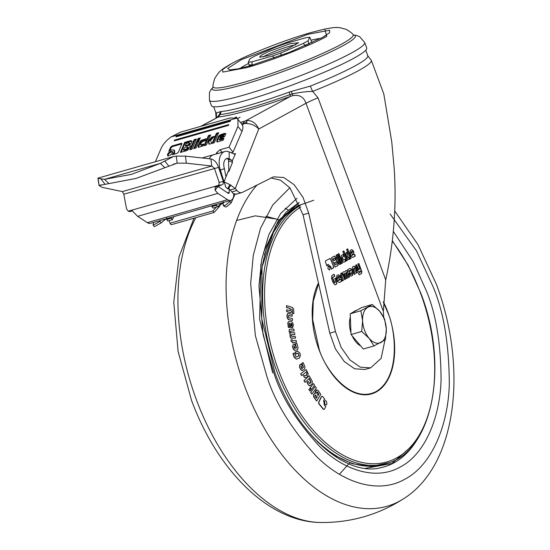 <?xml version="1.0" encoding="UTF-8"?>
<svg xmlns="http://www.w3.org/2000/svg" width="550" height="550" viewBox="0 0 550 550"><rect width="100%" height="100%" fill="white"/><g stroke="black" fill="none" stroke-linecap="round" stroke-linejoin="round"><path stroke-width="0.82" d="M223.156 205.123L224.359 206.621L226.449 206.903L231.151 202.929L229.948 201.431L225.246 205.397L223.156 205.123L223.293 201.788M166.808 217.944L166.678 219.526L167.881 221.024L172.397 219.732L171.201 218.233L171.627 217.257M153.546 222.427L153.106 225.156L154.309 226.655L161.102 222.963L165.804 218.989L166.891 218.838M365.75 50.201L367.819 55.763A81.139 8.587 159.6 0 1 310.296 86.123L291.232 91.431L292.346 93.885C299.963 92.29 306.721 91.458 312.627 91.389L318.017 97.817L385.715 279.861L383.357 311.341L305.979 103.283C303.868 96.986 299.441 94.442 292.71 95.666L290.462 96.374C256.891 108.433 232.788 115.328 218.157 117.054L200.661 126.39M216.796 117.59L219.292 114.778L220.509 111.657L221.251 111.533C227.191 110.983 236.287 108.962 248.531 105.469C260.831 101.942 274.395 97.481 289.218 92.098L291.232 91.431M209.447 100.286L211.461 105.703A82.823 8.766 -20.4 0 0 245.63 100.533A82.823 8.766 -20.4 0 0 326.893 71.115A82.823 8.766 -20.4 0 0 366.712 47.967L364.698 42.549A82.823 8.766 159.6 0 1 324.878 65.698A82.823 8.766 159.6 0 1 243.616 95.116A82.823 8.766 159.6 0 1 209.447 100.286L209.426 92.593L211.008 89.554L213.077 87.134M230.711 200.358A8.717 5.129 -106 0 1 227.528 199.698L147.311 222.64A8.717 5.129 74 0 0 150.494 223.3L230.711 200.358A8.717 5.129 -106 0 0 233.791 194.123L229.157 188.774L229.226 192.328A1.451 0.853 -106 0 1 228.711 193.373A1.451 0.853 -106 0 1 228.181 193.263L218.061 186.429L215.05 190.224L215.229 187.158L217.827 186.416L218.845 185.274L128.233 211.186L126.548 208.883L123.791 194.212L122.375 191.586L101.956 187.309L99.089 185.481L135.967 178.447L177.155 163.151L186.306 163.185L211.778 166.017L214.39 168.3L219.168 182.394L218.845 185.274L221.815 184.855M108.817 183.473L104.507 179.341L131.649 174.322L160.346 163.371L173.394 156.564L176.303 156.104L185.453 156.131L210.925 158.964C214.335 159.72 216.886 162.532 218.57 167.392L223.355 181.486L223.025 184.367M326.769 36.389C310.241 45.574 271.982 60.514 246.957 67.561L222.784 72.084L222.619 69.486L231.461 63.649C247.981 54.464 286.248 39.524 311.272 32.477L324.789 29.047L326.769 36.389M307.945 34.293L329.601 30.236L329.629 32.704L322.396 37.496L289.499 52.278L250.284 65.746L238.171 68.819L229.756 69.926L227.714 68.427L241.464 59.606L307.945 34.293M295.721 44.852A18.893 2.001 -20.4 0 0 289.63 46.241A18.893 2.001 -20.4 0 0 263.168 56.959M289.994 43.759L268.565 51.59L261.188 55.302L259.593 57.221L268.036 55.736L287.636 48.703L298.595 42.714L289.994 43.759M370.604 367.861L364.953 369.476L354.681 368.796L344.259 361.536L335.459 348.947L329.794 333.176L335.445 331.561L341.11 347.332L349.91 359.92L360.332 367.18L370.604 367.861L381.088 358.442L384.993 340.01M270.786 177.939L280.507 180.201L290.015 187.956L303.036 214.754L329.794 333.176M236.665 194.033L233.221 193.765M353.946 266.207L355.369 267.046L357.473 272.656L356.476 273.199L354.214 268.187L353.423 269.081L355.211 273.893L354.221 274.429L352.151 268.819L352.584 266.949L354.145 266.118M354.681 268.393L353.994 268.249L353.196 269.149L355.211 273.893M343.729 271.776L344.733 271.975L346.039 270.518L347.098 270.82L349.539 276.98L348.549 277.523L346.349 272.477L345.833 273.322L347.586 278.046L346.596 278.589L344.444 273.515L343.867 274.381L345.627 279.118L344.644 279.654L342.451 273.357L342.966 272.195L343.942 271.686M346.796 272.8L346.122 272.539L345.606 273.391L347.359 278.114L346.576 278.541M344.836 273.859L344.458 273.515M340.883 279.379L341.584 281.263L339.185 282.576L337.879 281.373L336.518 277.709L336.827 275.564L338.305 274.759L339.838 275.894L340.457 277.551L338.669 280.266L341.096 279.269L341.811 281.201L339.281 282.562M338.078 274.821L339.611 275.962L340.23 277.613L338.442 280.335L338.938 280.445M354.344 254.258L355.046 256.135L352.639 257.448L351.34 256.252L349.972 252.581L350.281 250.436L351.766 249.631L353.299 250.766L353.911 252.423L352.124 255.145L354.551 254.141L355.272 256.073L352.736 257.441M351.539 249.693L353.072 250.834L353.684 252.491L351.897 255.207L352.399 255.317M345.95 252.966L347.146 252.312L347.277 256.135L349.91 258.995L348.686 259.662C346.617 258.115 345.702 255.887 345.95 252.966M344.857 259.469L345.544 261.319L343.791 262.274L342.519 261.099L341.179 257.496L341.481 255.399L343.234 254.437L343.922 256.286L342.602 257.008L342.506 257.627L343.296 259.758L343.743 260.081L345.063 259.359L345.771 261.257L343.881 262.268M343.028 254.554L343.695 256.348L342.375 257.07L342.279 257.696L343.069 259.82L343.743 260.081M341.426 263.622L338.896 256.816L339.955 256.238L342.485 263.044L341.426 263.622M334.345 256.114L335.981 257.324L336.572 260.452L338.305 263.223L337.968 265.506L335.122 267.059L331.609 257.606L334.462 256.059M330.158 267.327L329.539 270.05L327.869 268.579L328.254 265.918L330.158 267.327L329.594 270.057M231.846 191.936L236.926 190.486L235.283 188.547L230.202 190.004M236.926 190.486C238.776 192.548 240.57 193.194 242.309 192.417L273.529 176.832L283.8 177.519L294.222 184.772L303.022 197.367L308.688 213.139L335.445 331.561M236.122 194.246L242.309 192.417M383.714 317.247L383.357 311.341M329.931 258.493L330.763 259.105L333.616 266.778L333.451 267.946L331.293 269.122L330.956 266.874L328.02 264.364L326.865 265.843L325.442 262.006L325.6 260.851L330.048 258.445M339.591 264.626L336.071 255.173L337.136 254.588L340.649 264.048L339.591 264.626M338.972 253.591L339.673 255.482L338.614 256.059L337.906 254.169L338.972 253.591M346.335 260.947L342.822 251.488L343.881 250.91L347.401 260.363L346.335 260.947M350.109 258.885L346.596 249.432L347.655 248.854L351.175 258.308L350.109 258.885M334.751 278.63L335.871 278.018L336.985 280.995L336.703 283.986L335.026 284.852L333.142 282.769L331.519 278.403L331.952 275.413L334.07 274.251L334.819 276.251L332.736 277.386L332.674 277.881L334.792 282.631L335.837 281.559L334.751 278.63M333.864 274.368L334.593 276.313L332.509 277.447L332.454 277.949L334.111 282.411L334.792 282.631M341.66 275.481L343.447 280.308L342.457 280.844L340.532 275.674L340.876 273.329L341.55 272.965L342.21 274.739L341.433 275.55L343.447 280.308M351.361 269.252L352.639 273.329L352.371 275.385L350.976 276.141L349.621 275.062L349.092 273.646L349.436 271.487L350.756 270.765L350.611 270.401L348.26 271.356L347.634 269.692L350.068 268.4L351.361 269.252L352.866 273.268L352.591 275.316L350.962 276.183M360.449 270.999L358.937 271.762L357.521 270.469L355.589 265.272L356.579 264.729L358.786 269.782L359.631 268.792L357.857 264.028L358.848 263.491L361.817 271.521L361.659 273.419L359.15 274.842L358.49 273.068L360.477 271.989L360.601 271.411L360.449 270.999L358.951 271.789M356.373 264.846L358.078 269.438L358.786 269.782M354.984 273.955L354.2 274.381M353.719 266.269L355.272 267.424L357.246 272.724L356.455 273.151M354.454 268.462L353.994 268.249L354.454 268.462M343.867 274.381L343.722 273.852M343.64 274.45L345.4 279.18L344.623 279.606M343.502 271.844L344.733 271.975M345.819 270.579L346.871 270.882L347.359 271.762L349.312 277.049L348.528 277.475M346.576 272.869L346.122 272.539L346.576 272.869M347.277 256.135L346.919 252.436M347.05 256.204L349.69 259.057L348.652 259.621M343.069 259.82L343.516 260.143L343.069 259.82M339.749 256.355L342.265 263.106L341.406 263.574M337.803 261.882L336.346 260.514L335.754 257.386L334.118 256.176M338.305 263.223L337.576 261.944M338.078 263.292L337.741 265.574L335.108 267.011M328.027 265.98L329.931 267.389M240.426 122.423L245.637 120.828A11.626 9.322 61.4 0 1 258.699 129.071A11.626 7.459 -158.5 0 0 247.294 123.551A11.626 7.459 -158.5 0 0 243.127 123.942L242.736 123.558L241.608 123.881M231.117 152.728L233.056 152.171L241.966 131.409A17.435 8.25 -39 0 0 242.639 125.544L241.574 123.887M233.729 153.842L235.469 153.615L232.299 160.841L232.485 162.326L228.807 171.669L228.229 171.188L224.056 181.789L220.392 170.129L224.407 168.651A8.717 5.129 -106 0 1 226.834 158.489A8.717 5.129 -106 0 1 229.185 158.703L229.151 151.889L234.238 154.055L235.469 153.615M224.317 182.029L229.948 184.621L227.631 188.691L225.768 187.096L224.317 182.029L222.757 181.555L224.056 181.789M229.948 184.621L235.283 188.547L258.699 129.071L305.979 103.283A23.251 2.461 159.6 0 1 318.017 97.817M329.704 258.555L330.536 259.174L333.616 266.778M333.389 266.839L333.224 268.008L331.293 269.067M327.91 264.399L326.638 265.904M336.93 254.705L340.423 264.11L339.57 264.577M338.766 253.701L339.446 255.544L338.594 256.011M343.674 251.02L347.174 260.432L346.321 260.899M347.449 248.964L350.948 258.376L350.089 258.837M335.665 278.128L336.758 281.064L336.476 284.048L334.929 284.873M334.111 282.411L334.565 282.693L334.111 282.411M342.437 280.796L343.221 280.369M341.344 273.075L341.983 274.801L341.433 275.55M350.302 270.243L348.239 271.308M349.841 268.462L351.134 269.314M361.817 271.521L361.467 273.577M361.24 273.639L359.129 274.794M358.078 269.438L358.559 269.851L358.078 269.438M358.641 263.608L361.591 271.583M232.341 160.744A2.908 2.145 -68.6 0 0 231.949 160.531L227.384 158.737A2.908 2.145 -68.6 0 0 227.047 158.647L225.809 159.005M337.796 278.637L337.514 276.994L338.374 276.519L338.827 276.856L338.601 276.457L339.116 276.959L337.796 278.637M351.251 253.516L350.976 251.866L351.835 251.398L352.289 251.728L352.062 251.329L352.578 251.831L351.251 253.516M334.001 260.645L333.08 258.844L334.434 258.101L334.874 258.424L334.661 258.039L335.101 258.363L335.356 259.909L334.001 260.645L333.307 258.775L334.661 258.039L335.101 258.363M335.507 264.688L334.538 262.756L336.022 261.944L336.462 262.268L336.249 261.882L336.689 262.206L336.992 263.876L335.507 264.688L334.764 262.694L336.249 261.882L336.689 262.206M230.986 185.144L228.023 188.897L229.157 188.774M215.05 190.224L217.876 193.394L227.528 199.698M385.715 279.861C393.931 242.062 396.729 204.676 394.123 167.695L391.765 141.948L383.797 93.906L371.339 60.404A82.823 8.766 159.6 0 1 312.627 91.389L310.296 86.123M289.218 92.098L290.462 96.374L245.637 120.828C247.149 120.512 247.383 120.931 246.324 122.093L247.294 123.551M217.621 117.136L219.292 114.778L220.11 114.593C234.252 112.929 257.544 106.26 290.001 94.607L292.346 93.885L292.71 95.666M235.001 117.466L236.404 117.067L237.284 118.704M246.324 122.093L243.127 123.942L242.564 125.359M155.403 161.714L161.116 148.404C162.993 144.265 166.299 140.442 171.029 136.922L180.434 132.172L230.141 117.954L236.479 118.202L237.937 119.343L237.937 126.431L229.034 147.194L233.056 152.171M234.623 154.11L234.238 154.055M232.361 160.696L229.185 158.703L228.085 159.012M232.485 162.326L228.587 160.799A2.908 2.145 -68.6 0 0 227.384 158.737M228.587 160.799L228.807 171.669M223.52 182.002L223.479 181.981C225.026 183.569 223.988 181.514 225.768 187.089M227.631 188.691L228.023 188.897M350.68 274.526L350.109 274.299L349.827 273.082L351.457 272.69L351.643 273.996L350.68 274.526L350.054 273.02L351.457 272.69M147.311 222.64L137.658 216.336L132.303 210.877L129.704 211.619L128.233 211.186M230.374 200.454L229.948 201.431M234.905 194.349L231.151 202.929M180.558 214.699L207.673 206.944M216.212 153.972A10.168 5.981 -106 0 1 216.226 153.938L216.865 152.446L219.993 149.779L222.035 152.309M209.248 158.778A15.984 9.398 -106 0 1 213.538 154.736L224.833 151.504A15.984 9.398 74 0 0 220.392 170.129L219.581 170.363M338.023 278.575L337.741 276.925L338.601 276.457L339.054 276.794M351.478 253.447L351.202 251.804L352.062 251.329L352.516 251.666M217.827 186.416L222.282 184.697M216.439 117.782L216.384 112.984A81.139 8.587 159.6 0 1 215.724 112.331L213.647 106.762M244.619 121.22L242.736 123.558M229.034 147.194L219.993 149.779M228.477 125.386L174.247 140.896L174.591 140.085L228.821 124.575L228.477 125.386M230.553 120.546L230.209 121.351L175.979 136.861L176.323 136.056L230.553 120.546M167.585 155.554L167.544 154.213L168.905 152.481L170.899 151.353L172.343 151.498L172.397 152.824L171.022 154.571L169.036 155.684L167.53 155.485M171.566 149.827L168.816 151.298L170.569 147.208L172.019 145.97L181.211 143.337L181.864 143.983L178.358 152.164L176.887 153.422L172.301 154.729L174.109 152.322L174.027 150.033L171.566 149.827M181.919 143.371L181.864 143.983M173.711 154.33L174.591 152.921L174.639 150.769L174.027 150.033M191.799 141.013L191.269 143.179L189.468 145.317L190.121 145.716L189.908 146.829L188.086 149.738L186.402 150.721L180.359 152.453L184.683 142.368L190.499 140.704L191.751 140.944M190.603 146.314L190.121 145.716M189.805 149.751L194.129 139.666L196.384 139.026L192.06 149.105L189.805 149.751M193.744 148.624L196.859 141.364L199.114 140.718L195.999 147.978L193.744 148.624M200.324 137.892L199.458 139.913L197.202 140.559L198.069 138.538L200.324 137.892M198.076 146.946L198.034 145.894L200.764 140.683L206.058 138.724L205.212 140.697L201.609 142.168L200.64 144.437L200.998 144.774L203.803 143.969L202.936 145.991L199.217 147.056L198.028 146.891M200.64 144.437L201.121 145.035M204.105 145.661L208.429 135.575L210.684 134.936L206.36 145.014L204.105 145.661M211.695 143.488L209.089 144.231L208.147 141.336L211.771 137.094L214.308 136.373L210.554 140.477L211.695 143.488M212.101 143.371L216.425 133.292L218.68 132.646L214.356 142.725L212.101 143.371M225.562 133.609L224.771 136.338L219.168 139.294L223.981 138.167L223.101 140.222L217.999 141.687L216.837 141.57L216.796 140.498L218.474 136.586L219.574 135.19L224.324 133.382L225.528 133.554M229.151 151.889A15.984 9.398 74 0 0 224.833 151.504M224.407 168.651L225.974 176.914M216.384 112.984L220.509 111.657M173.752 216.645L172.397 219.732M153.106 225.156L159.899 221.464L160.511 220.433M223.383 202.682L217.594 206.807L216.391 205.308L211.874 206.601L212.3 205.624M211.874 206.601L213.07 208.099L217.594 206.807M216.37 207.157L212.877 210.966L169.943 223.245L169.256 220.633M166.678 219.526L171.201 218.233M217.002 204.277L216.391 205.308M175.058 140.662L174.591 140.085M176.323 136.056L176.784 136.634M172.824 152.096L171.38 151.951L169.386 153.079L168.025 154.811L168.073 156.145M181.906 143.887L172.501 146.568L171.05 147.806L169.868 150.569M192.17 141.474L190.981 141.302L185.164 142.966L181.204 152.206M185.164 142.966L184.683 142.368M196.02 139.858L194.611 140.264L190.644 149.511M194.611 140.264L194.129 139.666M198.756 141.556L197.34 141.962L194.59 148.383M197.34 141.962L196.859 141.364M199.966 138.731L198.55 139.136L198.048 140.319M198.55 139.136L198.069 138.538M203.445 144.808L201.486 145.372M205.693 139.562L201.245 141.281L198.516 146.493L198.557 147.544M210.327 135.767L208.911 136.173L204.944 145.42M208.911 136.173L208.429 135.575M213.393 137.369L212.252 137.692L208.794 141.542L209.344 144.162M212.252 137.692L211.771 137.094M218.322 133.485L216.913 133.884L212.946 143.131M216.913 133.884L216.425 133.292M223.623 139.006L219.622 140.023M225.961 134.104L221.664 134.874L220.055 135.788L218.955 137.184L217.278 141.096L217.319 142.168M169.943 223.245L171.146 224.744L214.081 212.465L212.877 210.966M221.024 203.363L218.982 207.123L214.081 212.465M218.57 167.392L123.791 194.212M189.475 143.364L189.826 143.701L189.399 144.691L188.616 145.358L185.749 146.176L185.268 145.578L188.134 144.76L188.918 144.093L189.344 143.103L188.994 142.766L186.12 143.591L185.268 145.578M187.969 147.455L188.313 147.799L187.055 149.586L183.899 150.494L183.418 149.896L186.567 148.988L187.832 147.201L187.481 146.857L184.326 147.764L183.418 149.896M223.781 136.324L220.399 138.084L219.917 137.486L223.3 135.726L223.781 136.324L223.506 135.795M210.925 158.964L211.778 166.017L122.375 191.586M98.422 180.187L99.089 185.687L97.941 178.145L173.394 156.564M189.826 143.701L188.994 142.766M188.313 147.799L187.481 146.857M223.3 135.726L223.018 135.204L221.189 135.726L219.917 137.486M223.857 136.146L223.018 135.204M98.237 178.427L104.507 179.341L160.346 163.371L164.663 167.496M176.303 156.104L177.155 163.151L173.216 164.278M101.028 179.156L105.016 184.222M164.739 160.93L168.726 165.997M311.96 42.735L309.788 37.214L308.055 40.824L308.935 43.574A35.076 3.713 159.6 0 1 305.284 45.561L305.401 45.698M309.272 44.543L308.935 43.574M305.284 45.561L303.284 43.422L281.022 52.903L272.511 55.963L274.429 58.266M280.94 55.928L281.022 52.903M272.511 55.963L251.976 61.834L248.236 62.281L249.452 66M252.161 65.677L251.976 61.834M248.236 62.281L249.968 58.671L254.739 56.073L277.007 46.592L285.519 43.539L306.054 37.661L309.788 37.214M308.055 40.824L303.284 43.422M364.54 330.261A18.893 11.11 74 0 0 369.139 338.339L373.966 345.957L385.406 339.714L386.306 328.976L384.581 318.986L379.761 311.369L372.316 304.501L360.869 310.743L362.594 320.732L361.694 331.471L369.139 338.339A18.893 11.11 74 0 0 380.999 342.457A18.893 11.11 74 0 0 386.306 328.976A18.893 11.11 74 0 0 379.761 311.369A18.893 11.11 74 0 0 367.902 307.251A18.893 11.11 74 0 0 362.594 320.732A18.893 11.11 74 0 0 364.54 330.261M356.579 310.317L356.152 310.441A18.893 11.11 74 0 0 353.244 312.139M350.336 317.144A18.893 11.11 74 0 0 350.955 332.626M373.966 345.957L363.303 349.002L351.031 334.524L350.206 313.796L361.646 307.553L372.316 304.501M352.22 335.926A18.893 11.11 74 0 0 360.738 345.984M351.031 334.524L361.694 331.471M350.206 313.796L360.869 310.743M236.644 220.468L255.303 215.841L276.732 219.134M299.138 202.744L278.341 220.715L263.526 252.512M260.899 263.924L259.634 319.206L272.649 372.879M296.457 347.738L295.35 343.778L296.443 348.047M292.696 346.308L293.452 349.03L295.02 350.419L297.474 349.766L294.793 350.488L293.232 349.092L292.469 346.369L293.315 344.321L292.469 346.369M295.556 338.147L295.206 336.311L291.885 336.483L291.294 335.115L291.541 334.689L294.862 334.517L294.504 332.674L291.191 332.839L290.764 332.372L290.847 331.052L294.161 330.894L293.796 329.051L290.084 329.223L289.472 329.498L289.238 330.983L290.228 333.822L290.345 336.703L291.143 338.133L295.556 338.147L290.916 338.202L290.118 336.765L290.001 333.884L289.011 331.052L289.616 329.326M294.161 330.894L290.62 331.114M294.862 334.517L291.314 334.757M292.559 320.382L292.428 318.567L288.929 317.804L288.599 317.157L288.75 315.501L292.249 316.25L292.112 314.428L288.021 313.562L287.169 315.04L287.361 317.536L288.482 319.474L292.332 320.451L288.255 319.543L287.134 317.604L286.942 315.102L287.794 313.631M292.249 316.25L288.523 315.562M293.831 313.679L293.645 309.1L292.497 307.464L286.626 305.621L286.688 307.409L290.173 308.481L290.558 310.406L290.166 310.771L286.763 309.719L286.825 311.513L290.634 312.689L291.871 311.307L292.091 309.072L292.531 313.273L293.831 313.679L292.311 313.342L292.188 309.746L291.562 309.045M290.407 312.751L286.598 311.575L286.763 309.719M290.166 310.771L290.558 310.406L289.946 308.55L286.461 307.471L286.626 305.621M292.215 327.793L293.315 325.971L292.971 323.393L291.624 321.695L288.736 321.461L288.007 322.877L288.585 327.36L289.781 327.47L289.279 323.682L289.685 323.317L290.008 325.765L291.424 327.635L292.786 327.697L292.215 327.793L291.197 327.704L289.788 325.834L289.19 323.373M289.781 327.47L288.358 327.422L287.781 322.939L288.736 321.461M292.765 342.849L296.526 342.183L292.765 342.849L291.087 341.192L291.012 339.879L291.087 341.192M295.329 351.972L297.736 351.079L295.329 351.972L295.989 354.007L298.107 353.217L298.849 355.355L298.739 355.987L295.845 357.101M296.443 359.171L294.209 357.404L292.971 353.561L294.491 352.997L292.971 353.561M350.199 462.591L349.174 463.994M365.365 468.339L391.875 463.526L413.222 444.847M324.197 409.31L323.345 409.344L318.773 403.707L318.581 402.38L321.461 396.522L322.327 396.488M316.724 400.909L320.808 394.398L317.969 390.342L316.229 390.143L315.473 393.099L313.761 394.405L313.995 397.004L316.498 400.971L313.768 397.072L313.534 394.467L315.246 393.168L315.425 391.132L316.704 389.771L316.002 390.211M309.079 389.51L310.076 391.126L308.853 389.572L309.987 388.341L308.853 389.572M309.712 379.562L310.887 381.659L310.887 382.353L309.801 383.549L310.661 381.721L309.485 379.631L310.681 378.489L309.485 379.631M310.159 385.701L308.536 385.179L306.976 382.401L308.144 381.294L306.976 382.401M304.15 380.572L305.03 382.326L303.923 380.641L309.066 375.904L303.923 380.641M303.407 367.434L301.764 363.406L303.119 362.553L301.764 363.406M302.266 370.507L300.616 369.593L299.509 367.043L299.784 364.788L300.981 364.045L299.784 364.788M300.822 373.821L301.654 375.616L300.596 373.883L306.206 369.579L300.596 373.883M306.123 375.705L307.202 371.704L306.35 375.643L303.462 375.567L304.459 377.534L307.175 377.534L308.22 373.718L307.202 371.704M310.351 387.874L311.348 389.489L310.124 387.936L313.383 383.735L310.124 387.936M310.929 392.466L311.946 394.054L310.702 392.535L315.116 386.513L310.702 392.535M324.706 404.381L326.232 404.876L324.706 404.381L324.266 401.335L325.153 400.641L324.266 401.335M293.198 353.499L294.436 357.342L296.443 359.164L299.489 358.002L300.438 355.011L299.681 352.667L297.254 351.23M295.556 351.911L296.216 353.946M298.581 353.76L298.849 355.355M299.076 355.286L298.739 355.987M298.959 355.919L296.072 357.033L294.491 352.997M296.526 342.183L296.086 340.347L292.786 340.911L292.229 339.673L291.012 339.879M291.314 341.131L292.992 342.788M289.279 323.682L289.396 323.317M288.516 316.03L288.633 315.535M288.021 313.562L287.533 313.665M291.294 335.115L291.404 334.73M290.613 331.574L290.702 331.093M290.084 329.223L289.245 329.567M297.474 349.766L298.093 347.779L296.863 343.372L295.577 343.716M296.67 347.978L294.422 344.025L293.315 344.321M322.548 396.419L321.688 396.461L318.801 402.318L319 403.638L323.572 409.276L324.424 409.248L325.861 406.319L324.39 405.405L323.634 400.235L324.837 399.231L322.548 396.419L321.461 396.522M324.424 409.248L323.345 409.344M315.473 393.099L314.717 393.009M310.076 391.126L310.984 389.957L309.987 388.341M309.32 383.391L308.144 381.294M307.202 382.339L308.536 385.179M308.763 385.11L310.386 385.632L312.221 383.604L312.242 381.267L310.681 378.489M309.794 385.942L310.386 385.632M305.03 382.326L310.173 377.589L309.293 375.842M301.991 363.344L303.373 367.118M303.6 367.049L303.531 367.4M303.634 367.373L300.981 364.045M300.011 364.719L299.509 367.043M299.736 366.981L300.616 369.593M300.843 369.531L302.493 370.446L304.638 368.94L304.913 366.685L303.119 362.553M302.026 370.624L302.493 370.446M301.654 375.616L307.038 371.381L306.206 369.579M303.689 375.499L304.459 377.534M304.686 377.472L307.175 377.534M311.348 389.489L314.607 385.289L313.61 383.673M311.946 394.054L316.353 388.039L315.343 386.444M326.232 404.876L326.899 404.25L326.459 401.211L325.153 400.641M324.486 401.266L324.933 404.312M291.968 323.998L292.208 325.786L291.968 326.136L291.115 325.793L290.847 323.923L291.617 323.503L291.968 323.998L291.617 323.503M291.741 324.067L291.968 326.136M290.847 323.923L290.909 323.517M294.058 345.957L295.46 348.363L294.319 348.123L294.168 345.923M316.58 392.7L317.501 392.019L318.986 394.137L318.12 395.512L316.58 392.7M317.034 391.964L318.986 394.137M317.233 396.921L316.429 398.207L315.081 396.282L315.418 394.941L317.233 396.921L315.418 394.941M300.933 366.163L302.582 368.177L301.978 368.596L300.933 366.163M301.847 368.631L301.496 368.308M291.39 323.572L290.84 323.538M295.233 348.432L293.941 345.991M317.893 395.581L318.759 394.199M316.202 398.276L317.006 396.983M302.582 368.177L300.809 366.156M301.799 368.624L302.356 368.239M353.416 35.001A76.381 8.085 159.6 0 1 324.699 54.649A76.381 8.085 159.6 0 1 243.719 84.453A76.381 8.085 159.6 0 1 213.056 87.196M213.008 87.333L213.118 86.68A74.683 7.906 -20.4 0 0 243.987 82.294A74.683 7.906 -20.4 0 0 341.241 44.316A74.683 7.906 -20.4 0 0 353.031 34.643C353.024 33.928 350.749 32.168 346.204 29.363L339.714 27.644C335.026 27.596 337.061 26.84 324.789 29.047M311.066 40.205A45.396 4.806 159.6 0 1 320.609 38.459M240.151 68.386A45.396 4.806 159.6 0 1 248.6 63.422M308.688 213.139L303.036 214.754M231.873 152.508L231.694 152.969M201.465 126.156L218.157 117.054L220.11 114.593L221.251 111.533M237.937 126.431L241.966 131.409M227.508 192.823L229.226 192.328M217.745 153.532L216.865 152.446M137.658 216.336L217.876 193.394M236.404 117.067A1.451 0.853 74 0 0 235.998 117.865M237.112 118.573A9.446 0.997 159.6 0 1 237.937 118.374M216.226 153.938L202.091 157.981M236.479 118.202L171.029 136.922M161.102 222.963L159.899 221.464M168.025 154.811L167.544 154.213M169.386 153.079L168.905 152.481M171.38 151.951L170.899 151.353M170.569 147.208L171.05 147.806M172.501 146.568L172.019 145.97M181.692 143.935L181.211 143.337M173.841 154.165L173.36 153.567M174.591 152.921L174.109 152.322M190.981 141.302L190.499 140.704M198.516 146.493L198.034 145.894M200.166 142.649L199.684 142.051M201.245 141.281L200.764 140.683M202.819 140.387L202.331 139.789M208.147 141.336L208.629 141.934M208.794 141.542L208.306 140.944M217.278 141.096L216.796 140.498M218.955 137.184L218.474 136.586M220.055 135.788L219.574 135.19M221.664 134.874L221.176 134.282M224.806 133.98L224.324 133.382M218.982 207.123L218.061 205.975M220.096 205.494L219.34 204.552M219.168 182.394L223.355 181.486M99.089 185.481L101.31 184.841M188.918 144.093L189.399 144.691M188.134 144.76L188.616 145.358M187.344 148.328L187.825 148.926M187.055 149.586L186.567 148.988M185.453 156.131L186.306 163.185M249.116 65.031A35.076 3.713 -20.4 0 0 251.976 64.687M195.834 217.683A177.904 104.637 74 0 0 196.474 399.974A177.904 104.637 74 0 0 320.121 522.5C350.46 522.878 378.407 514.882 403.954 498.52A177.904 104.637 -106 0 1 244.633 386.196A177.904 104.637 -106 0 1 257.18 184.862M390.108 213.964L416.501 250.848L433.015 286.577C443.651 311.596 449.082 344.087 449.309 384.065C448.353 422.661 433.242 464.447 404.862 479.222C376.915 495.172 341.062 481.181 316.559 456.473C291.988 429.77 275.495 403.308 267.073 377.087L255.365 335.637L250.663 283.449L253.296 255.331L260.521 228.284L272.8 204.896L289.85 187.77M297.021 198.303L280.699 213.448L268.799 234.74L261.683 259.724L258.961 285.897L263.099 334.661L273.969 373.326C281.689 397.375 296.814 421.637 319.337 446.119C341.811 468.772 374.681 481.601 400.304 466.978C426.332 453.427 440.186 415.119 441.066 379.727C440.853 343.069 435.875 313.273 426.126 290.338L413.174 261.573L393.339 231.399M418.048 438.103A139.198 81.874 -106 0 1 381.013 467.651C346.493 477.043 297.22 435.304 274.897 372.598L261.745 318.801L262.013 267.252L275.426 226.325L286.234 212.032L299.056 202.551M313.748 200.248L297.179 206.064L282.927 217.889L271.872 234.685L264.406 254.863M300.032 204.916A136.586 80.334 74 0 0 261.126 274.244M392.397 240.824L408.134 265.21L420.771 293.095C449.501 366.369 432.561 452.629 386.066 463.588A136.586 80.334 -106 0 1 276.849 371.36A136.586 80.334 -106 0 1 300.252 205.487M392.349 241.251A135.231 79.537 -106 0 1 420.585 293.253A135.231 79.537 -106 0 1 396.509 457.985A135.231 79.537 -106 0 1 278.685 370.645A135.231 79.537 -106 0 1 300.816 207.034M383.391 301.812A65.588 38.576 -106 0 1 387.832 312.097A65.588 38.576 -106 0 1 376.159 391.999A65.588 38.576 -106 0 1 319.014 349.635A65.588 38.576 -106 0 1 318.464 283.03M383.371 302.301L387.633 312.214C395.615 329.23 401.033 376.984 376.028 391.614C350.405 404.594 324.472 368.039 319.234 349.518L312.689 319.646L313.266 301.166L318.581 283.546M380.999 467.658A139.198 81.874 74 0 0 417.835 438.426M288.049 209.901L285.113 208.223M280.782 218.288L282.047 218.914M318.065 442.447L334.29 455.146L352.227 463.698L370.851 466.558L388.788 462.722M305.023 427.728A136.586 80.334 74 0 0 383.309 464.379L386.066 463.588M364.698 42.549L359.686 36.712L356.503 35.441L353.354 34.959M213.118 86.68C212.651 86.13 213.221 83.311 214.83 78.217L218.618 72.676C222.138 69.575 220.103 70.331 230.835 63.992M322.396 37.496L326.693 34.849M241.924 124.272L237.937 119.343M216.088 118.14L215.696 111.691M371.339 60.404L367.421 55.268M240.096 117.212L237.27 118.697M200.606 144.76L201.094 145.358M219.147 139.487L219.629 140.085M189.372 142.78L189.853 143.378M187.859 146.877L188.341 147.476M223.403 135.218L223.891 135.816M353.54 35.069L353.031 34.643M238.171 68.819L233.186 69.63M320.121 522.5C267.458 521.682 216.748 468.882 191.517 400.331L178.104 351.429L173.779 302.308L179.053 256.788L193.978 218.219M403.954 498.52C457.559 464.468 467.624 366.726 436.267 284.013L417.979 244.64L394.632 210.836M339.474 474.293L348.274 464.351M278.877 219.746L265.884 216.239"/></g></svg>
